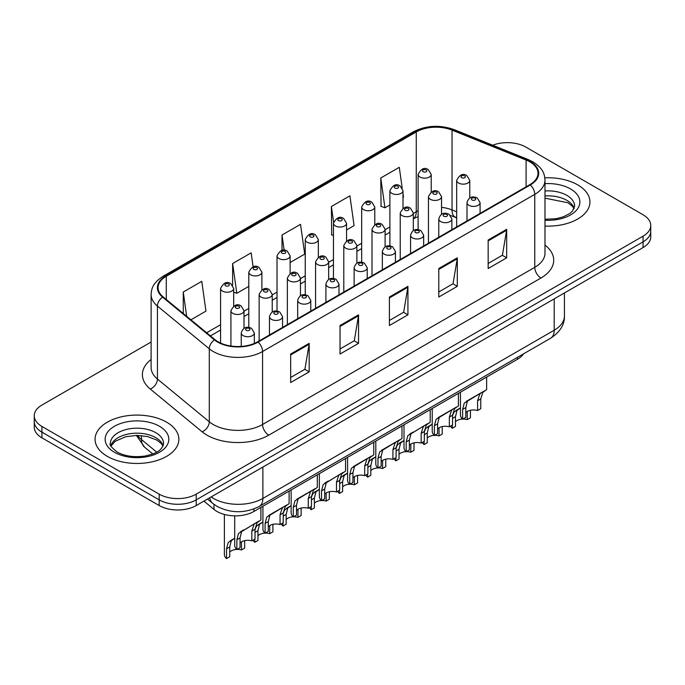 <?xml version="1.0" encoding="UTF-8"?>
<svg xmlns="http://www.w3.org/2000/svg" width="685" height="685" viewBox="0 0 685 685"><rect width="100%" height="100%" fill="white"/><g stroke="black" fill="none" stroke-linecap="round" stroke-linejoin="round"><path stroke-width="1.03" d="M456.664 217.873L452.836 216.323A34.918 20.156 0 0 0 451.389 215.766M523.494 353.871A26.184 15.121 180 0 1 517.466 359.283L253.938 511.43A26.184 15.121 180 0 1 213.977 509.409L203.916 501.112M577.66 184.847A41.896 24.189 0 0 0 544.84 177.826A41.896 24.189 0 0 1 577.66 184.847A41.896 24.189 0 0 1 589.931 201.947A41.896 24.189 0 0 0 577.66 184.847M166.592 422.166A41.896 24.189 0 0 0 120.937 416.925A41.896 24.189 0 0 0 95.069 439.273A41.896 24.189 0 0 0 107.34 456.373A41.896 24.189 0 0 0 153.003 461.621A41.896 24.189 0 0 0 178.871 439.273A41.896 24.189 0 0 0 166.592 422.166A41.896 24.189 0 0 0 120.937 416.925A41.896 24.189 0 0 0 95.069 439.273A41.896 24.189 0 0 0 107.34 456.373A41.896 24.189 0 0 0 153.003 461.621A41.896 24.189 0 0 0 178.871 439.273A41.896 24.189 0 0 0 166.592 422.166M529.822 161.857A27.931 16.123 180 0 1 538.008 173.262A27.931 16.123 180 0 1 529.822 184.667L257.637 341.815A27.931 16.123 180 0 1 215.004 339.657L163.15 296.905A27.931 16.123 180 0 1 158.098 287.657A27.931 16.123 180 0 1 166.275 276.252L416.266 131.922A27.931 16.123 180 0 1 452.04 130.116L526.097 160.05A27.931 16.123 180 0 1 529.822 161.857M530.318 161.574A28.633 16.526 0 0 0 526.491 159.725L452.434 129.782A28.633 16.526 0 0 0 415.769 131.64L165.787 275.961A28.633 16.526 0 0 0 162.576 297.136L214.431 339.888A28.633 16.526 0 0 0 258.125 342.098L530.318 184.95A28.633 16.526 0 0 0 530.318 161.574M151.111 342.02L41.922 405.066A26.184 15.121 0 0 0 34.25 415.752L34.25 427.157A26.184 15.121 0 0 0 41.922 437.843L159.185 505.556L159.185 499.853A26.184 15.121 0 0 0 196.218 499.853L643.078 241.856A26.184 15.121 0 0 0 650.75 231.17A26.184 15.121 0 0 1 643.078 241.856L196.218 499.853A26.184 15.121 0 0 1 159.185 499.853L41.922 432.149L159.185 499.853L159.185 494.15A26.184 15.121 0 0 0 196.218 494.15L643.078 236.154A26.184 15.121 0 0 0 650.75 225.468A26.184 15.121 0 0 0 643.078 214.773L525.815 147.069A26.184 15.121 0 0 0 492.703 145.211M34.25 421.455A26.184 15.121 0 0 0 41.922 432.149A26.184 15.121 0 0 1 34.25 421.455M290.654 354.034L290.654 382.547L309.175 371.852L309.175 343.348L290.654 354.034M290.654 377.486L304.919 369.249L309.098 344.29A6.987 4.033 -120 0 0 309.175 343.348M304.791 369.326L309.175 371.852M340.034 325.529L340.034 354.034L358.546 343.348L358.546 314.835L340.034 325.529M340.034 348.982L354.291 340.745L358.469 315.785A6.987 4.033 -120 0 0 358.546 314.835M354.171 340.813L358.546 343.348M488.165 240.007L488.165 268.511L506.677 257.825L506.677 229.312L488.165 240.007M488.165 263.46L502.422 255.222L506.6 230.263A6.987 4.033 -120 0 0 506.677 229.312M502.293 255.291L506.677 257.825M438.785 268.511L438.785 297.025L457.297 286.33L457.297 257.825L438.785 268.511M438.785 291.964L453.042 283.727L457.229 258.767A6.987 4.033 -120 0 0 457.297 257.825M452.922 283.804L457.297 286.33M389.405 297.025L389.405 325.529L407.926 314.835L407.926 286.33L389.405 297.025M389.405 320.469L403.671 312.24L407.849 287.28A6.987 4.033 -120 0 0 407.926 286.33M403.542 312.309L407.926 314.835M544.986 226.076A41.896 24.189 0 0 0 589.931 201.947A41.896 24.189 0 0 1 544.986 226.076M34.25 415.752A26.184 15.121 0 0 0 41.922 426.447L159.185 494.15M190.927 319.809L205.954 311.127L201.775 281.338L183.263 292.033L183.263 313.482M346.55 229.954L354.085 225.605L349.907 195.816L331.394 206.51L331.686 234.844M402.172 187.913L399.286 167.311L380.766 178.006L381.065 206.339M253.116 266.842L251.155 252.833L232.635 263.528L232.635 285.337M290.115 262.535L304.714 254.109L300.527 224.329L282.014 235.015L282.014 250.385M282.014 235.015L284.155 250.256M333.458 235.503L331.394 234.732M331.394 206.51L333.586 222.145M380.766 178.006L384.944 207.786L389.893 204.926M402.994 197.374L403.465 197.1L402.994 193.727M384.944 207.786L380.766 206.228M232.635 263.528L236.813 293.308L248.801 286.39M236.813 293.308L233.679 292.135M183.263 292.033L186.662 316.29M159.185 505.556A26.184 15.121 0 0 0 196.218 505.556L643.078 247.559A26.184 15.121 0 0 0 650.75 236.873L650.75 225.468M465.809 412.67A8.725 5.043 180 0 1 477.582 410.529L477.582 400.759L479.714 394.158L481.221 392.753L469.396 399.578L467.375 401.282L465.809 407.558L465.809 417.328L462.623 419.169A13.092 7.561 180 0 1 460.448 414.999L460.448 392.197M462.623 419.169L462.623 409.39L464.284 403.063L482.274 392.145M486.641 377.084L486.641 389.628L482.805 392.368L480.767 398.918L480.767 408.697L477.582 410.529M466.22 401.41L469.396 399.578L466.22 401.41M462.795 419.066A8.725 5.043 180 0 1 467.247 419.631L467.247 411.514M455.474 421.772A8.725 5.043 180 0 1 462.521 419.074M452.545 415.512L453.958 412.164L460.448 407.875L457.041 410.383L455.474 416.66L455.474 426.43L452.288 428.271A13.092 7.561 180 0 1 450.593 426.113M470.432 410.289L470.432 417.799L467.247 419.631M452.288 428.271L452.288 425.137M459.061 408.68L455.893 410.512M437.587 428.964A8.725 5.043 180 0 1 449.36 426.823L449.36 417.045L451.501 410.443L453.008 409.039L441.174 415.872L439.153 417.576L437.587 423.844L437.587 433.622L434.401 435.463A13.092 7.561 180 0 1 432.235 431.293L432.235 408.491M434.401 435.463L434.401 425.685L436.071 419.357L454.052 408.44M458.419 393.37L458.419 405.914L454.583 408.662L452.545 415.213L452.545 424.983L449.36 426.823M438.006 417.704L441.174 415.872L438.006 417.704M409.365 445.25A8.725 5.043 180 0 1 421.147 443.118L421.147 433.34L423.279 426.738L424.786 425.334L410.94 433.862L409.365 440.138L409.365 449.917L406.188 451.749A13.092 7.561 180 0 1 404.013 447.588L404.013 424.786M406.188 451.749L406.188 441.979L407.849 435.643L425.839 424.726M430.197 409.664L430.197 422.208L426.37 424.957L424.332 431.507L424.332 441.277L421.147 443.118M409.784 433.999L412.961 432.166L409.784 433.999M381.151 461.544A8.725 5.043 180 0 1 392.925 459.404L392.925 449.634L395.065 443.032L396.572 441.628L384.739 448.452L382.718 450.156L381.151 456.433L381.151 466.202L377.966 468.043A13.092 7.561 180 0 1 375.8 463.873L375.8 441.071M377.966 468.043L377.966 458.274L379.627 451.937L397.617 441.02M401.984 425.959L401.984 438.503L398.148 441.251L396.11 447.793L396.11 457.571L392.925 459.404M381.562 450.285L384.739 448.452L381.562 450.285M352.929 477.839A8.725 5.043 180 0 1 364.703 475.698L364.703 465.928L366.843 459.318L368.35 457.914L356.517 464.747L354.496 466.451L352.929 472.727L352.929 482.497L349.744 484.338A13.092 7.561 180 0 1 347.578 480.168L347.578 457.366M349.744 484.338L349.744 474.559L351.414 468.232L369.403 457.315M373.762 442.245L373.762 454.789L369.926 457.537L367.888 464.087L367.888 473.866L364.703 475.698M353.349 466.579L356.517 464.747L353.349 466.579M434.581 435.36A8.725 5.043 180 0 1 439.034 435.925L439.034 427.8M427.252 438.066A8.725 5.043 180 0 1 434.299 435.369M424.332 431.807L425.736 428.459L432.235 424.169L428.819 426.669L427.252 432.946L427.252 442.724L424.075 444.565A13.092 7.561 180 0 1 422.371 442.407M442.21 426.584L442.21 434.084L439.034 435.925M424.075 444.565L424.075 441.423M430.848 424.974L427.671 426.806M406.359 451.655A8.725 5.043 180 0 1 410.812 452.22L410.812 444.094M399.038 454.352A8.725 5.043 180 0 1 406.085 451.663M396.11 448.101L397.514 444.745L404.013 440.464L400.605 442.964L399.038 449.24L399.038 459.019L395.853 460.851A13.092 7.561 180 0 1 394.158 458.702M413.997 442.878L413.997 450.379L410.812 452.22M395.853 460.851L395.853 457.717M402.626 441.268L399.449 443.101M378.137 467.941A8.725 5.043 180 0 1 382.59 468.506L382.59 460.388M370.816 470.646A8.725 5.043 180 0 1 377.863 467.958M367.888 464.387L369.301 461.039L375.8 456.758L372.383 459.258L370.816 465.535L370.816 475.304L367.631 477.145A13.092 7.561 180 0 1 365.936 474.988M385.775 459.164L385.775 466.673L382.59 468.506M367.631 477.145L367.631 474.011M374.404 457.554L371.236 459.387M349.924 484.235A8.725 5.043 180 0 1 354.376 484.8L354.376 476.674M342.603 486.941A8.725 5.043 180 0 1 349.65 484.244M339.674 480.682L341.079 477.334L347.578 473.044L344.17 475.553L342.603 481.829L342.603 491.599L339.417 493.44A13.092 7.561 180 0 1 337.722 491.282M357.561 475.458L357.561 482.968L354.376 484.8M339.417 493.44L339.417 490.306M346.19 473.849L343.014 475.681M324.716 494.133A8.725 5.043 180 0 1 336.489 491.993L336.489 482.214L338.621 475.613L340.128 474.208L326.283 482.737L324.716 489.013L324.716 498.791L321.53 500.632A13.092 7.561 180 0 1 319.356 496.462L319.356 473.66M321.53 500.632L321.53 490.854L323.192 484.518L341.181 473.6M345.548 458.539L345.548 471.083L341.712 473.832L339.674 480.382L339.674 490.152L336.489 491.993M325.127 482.874L328.303 481.041L325.127 482.874M296.494 510.419A8.725 5.043 180 0 1 308.267 508.287L308.267 498.509L310.408 491.907L311.915 490.503L300.081 497.327L298.061 499.031L296.494 505.307L296.494 515.086L293.308 516.918A13.092 7.561 180 0 1 291.142 512.748L291.142 489.946M293.308 516.918L293.308 507.148L294.978 500.812L312.959 489.895M317.326 474.833L317.326 487.377L313.49 490.126L311.452 496.668L311.452 506.446L308.267 508.287M296.905 499.159L300.081 497.327L296.905 499.159M268.272 526.714A8.725 5.043 180 0 1 280.054 524.573L280.054 514.803L282.186 508.193L283.693 506.797L271.859 513.622L269.839 515.326L268.272 521.602L268.272 531.372L265.095 533.213A13.092 7.561 180 0 1 262.92 529.043L262.92 506.241M265.095 533.213L265.095 523.434L266.756 517.106L284.746 506.189M289.104 491.128L289.104 503.663L285.268 506.412L283.23 512.962L283.23 522.741L280.054 524.573M268.691 515.454L271.859 513.622L268.691 515.454M240.058 543.008A8.725 5.043 180 0 1 251.832 540.867L251.832 531.089L253.964 524.487L255.471 523.083L241.625 531.62L240.058 537.888L240.058 547.666L236.873 549.507A13.092 7.561 180 0 1 234.707 545.337L234.707 515.848M236.873 549.507L236.873 539.729L238.534 533.401L256.524 522.475M260.891 507.414L260.891 519.958L257.055 522.706L255.017 529.257L255.017 539.026L251.832 540.867M240.469 531.748L243.646 529.916L240.469 531.748M321.702 500.529A8.725 5.043 180 0 1 326.154 501.095L326.154 492.969M314.381 503.235A8.725 5.043 180 0 1 321.428 500.538M311.452 496.976L312.865 493.62L319.356 489.338L315.948 491.839L314.381 498.115L314.381 507.893L311.195 509.726A13.092 7.561 180 0 1 309.5 507.576M329.339 491.753L329.339 499.254L326.154 501.095M311.195 509.726L311.195 506.592M317.968 490.143L314.792 491.976M293.488 516.824A8.725 5.043 180 0 1 297.941 517.389L297.941 509.263M286.159 519.521A8.725 5.043 180 0 1 293.206 516.832M283.23 513.262L284.643 509.914L291.142 505.633L287.726 508.133L286.159 514.409L286.159 524.188L282.982 526.02A13.092 7.561 180 0 1 281.278 523.862M301.117 508.047L301.117 515.548L297.941 517.389M282.982 526.02L282.982 522.886M289.746 506.429L286.578 508.261M265.266 533.11A8.725 5.043 180 0 1 269.719 533.675L269.719 525.558M257.945 535.816A8.725 5.043 180 0 1 264.992 533.118M255.017 529.556L256.421 526.208L262.92 521.919L259.512 524.427L257.945 530.704L257.945 540.474L254.76 542.314A13.092 7.561 180 0 1 253.065 540.157M272.904 524.333L272.904 531.843L269.719 533.675M254.76 542.314L254.76 539.181M261.533 522.723L258.356 524.556M237.044 549.404A8.725 5.043 180 0 1 241.497 549.969L241.497 541.844M229.723 552.11A8.725 5.043 180 0 1 236.77 549.413M226.538 558.609L226.538 548.831L228.208 542.503L234.707 538.213L231.29 540.713L229.723 546.99L229.723 556.768L226.538 558.609A13.092 7.561 180 0 1 224.372 554.439L224.372 514.444M244.682 540.628L244.682 548.128L241.497 549.969M233.311 539.018L230.143 540.85M517.466 357.347L517.466 359.283M213.977 504.357L213.977 509.409M253.938 508.929L253.938 511.43M544.986 245.093A43.643 25.199 180 0 1 540.936 278.024L268.743 435.172A8.725 5.043 60 0 1 262.569 424.486L534.762 267.338A34.918 20.156 0 0 0 544.986 253.082L544.986 180.104A34.918 20.156 180 0 1 534.762 194.36A8.725 5.043 -120 0 0 530.318 184.95M268.743 435.172A43.643 25.199 180 0 1 207.024 435.172A43.643 25.199 180 0 1 202.135 431.807L150.28 389.054A43.643 25.199 180 0 1 151.111 359.479M213.198 424.486A34.918 20.156 0 0 0 262.569 424.486L262.569 351.508A34.918 20.156 180 0 1 209.285 348.811L157.43 306.058A34.918 20.156 180 0 1 151.111 294.499L151.111 367.477A34.918 20.156 0 0 0 157.43 379.036L209.285 421.789A34.918 20.156 0 0 0 213.198 424.486M544.986 180.104C544.421 174.101 543.864 169.109 532.956 161.857L528.366 159.631A8.725 4.084 112 0 0 526.491 159.725M528.366 159.631L454.309 129.688C439.847 124.576 426.121 125.312 413.132 131.914A8.725 5.043 60 0 1 415.769 131.64M165.787 275.961A8.725 5.043 -120 0 0 163.15 276.243C152.567 283.188 151.599 288.411 151.111 294.499M162.576 297.136A8.725 5.84 129.5 0 0 157.43 306.058L157.43 379.036A8.725 5.84 -50.5 0 1 150.28 389.054M454.309 129.688A8.725 4.084 112 0 0 452.434 129.782M214.431 339.888A8.725 5.84 129.5 0 0 209.285 348.811L209.285 421.789A8.725 5.84 -50.5 0 1 202.135 431.807M258.125 342.098A8.725 5.043 60 0 1 262.569 351.508L534.762 194.36L534.762 267.338A8.725 5.043 60 0 0 540.936 278.024M196.218 494.15L196.218 505.556M643.078 236.154L643.078 247.559M41.922 426.447L41.922 437.843M166.275 276.252L166.275 299.482M526.097 160.05L526.097 186.817M452.04 130.116L452.04 209.935A27.931 16.123 0 0 0 441.542 207.341M456.664 211.811L452.04 209.935A15.712 7.355 -68 0 0 455.157 217.068L450.627 215.552M418.115 210.766A27.931 16.123 0 0 0 416.266 211.742L413.32 213.446M416.266 131.922L416.266 211.742A15.712 9.068 60 0 1 413.32 218.738M389.893 226.966L385.107 229.732M361.68 243.261L356.885 246.026M333.458 259.546L328.663 262.321M305.245 275.841L300.45 278.607M277.023 292.135L272.228 294.901M248.801 308.43L244.014 311.195M220.587 324.716L206.647 332.764M389.405 297.924L407.849 287.28M438.785 269.419L457.229 258.767M488.165 240.906L506.6 230.263M340.034 326.428L358.469 315.785M290.654 354.941L309.098 344.29M211.16 496.925A34.918 20.156 0 0 0 213.506 498.423A34.918 20.156 0 0 0 262.877 498.423L554.199 330.23A34.918 20.156 0 0 0 564.431 315.982C564.68 324.639 560.073 332.054 550.586 338.227L259.264 506.421A17.459 10.078 60 0 0 262.877 498.423L262.877 467.067M554.199 298.874L554.199 330.23A17.459 10.078 60 0 1 550.586 338.227M209.747 497.747A17.459 11.679 129.5 0 0 212.787 503.424L207.486 499.048M137.591 435.395A34.918 20.156 0 0 0 141.47 439.565L141.47 435.591M152.781 453.949L144.663 447.254A17.459 11.679 129.5 0 1 141.47 439.565L156.685 452.117M468.917 205.294A6.55 3.776 180 0 1 466.999 202.614C468.668 197.246 472.093 195.687 477.274 197.948L480.091 202.614A6.55 3.776 180 0 1 476.049 206.108A6.55 3.776 180 0 1 468.917 205.294M475.09 198.162A2.183 1.259 0 0 0 471.999 198.162A2.183 1.259 0 0 0 471.999 199.943A2.183 1.259 0 0 0 475.09 199.943A2.183 1.259 0 0 0 475.09 198.162M481.221 392.753L484.398 390.921M477.582 400.759L480.767 398.918M462.623 409.39L465.809 407.558M469.756 197.982L469.756 180.36A6.55 3.776 180 0 1 465.723 183.854A6.55 3.776 180 0 1 458.582 183.032A6.55 3.776 180 0 1 456.664 180.36L456.664 226.898M461.673 177.689A2.183 1.259 0 0 0 464.755 177.689A2.183 1.259 0 0 0 464.755 175.908A2.183 1.259 0 0 0 461.673 175.908A2.183 1.259 0 0 0 461.673 177.689M455.474 416.66L452.545 418.347M431.207 192.014L431.207 174.392A6.55 3.776 180 0 1 427.166 177.886A6.55 3.776 180 0 1 420.033 177.064A6.55 3.776 180 0 1 418.115 174.392L418.115 229.638M423.116 171.721A2.183 1.259 0 0 0 426.207 171.721A2.183 1.259 0 0 0 426.207 169.94A2.183 1.259 0 0 0 423.116 169.94A2.183 1.259 0 0 0 423.116 171.721M574.193 208.42A26.604 15.361 0 0 0 566.846 200.354A26.604 15.361 0 0 0 544.986 195.953M544.986 219.277L556.16 218.695L563.387 216.794L569.697 213.557L572.454 211.126L574.638 206.228A26.604 15.361 0 0 0 566.846 195.362A26.604 15.361 0 0 0 544.986 190.969M544.986 220.245A31.844 18.384 0 0 0 576.83 209.79A31.844 18.384 0 0 0 570.545 188.949A31.844 18.384 0 0 0 544.986 183.648M440.695 221.58A6.55 3.776 180 0 1 438.777 218.909C440.455 213.54 443.88 211.982 449.052 214.242L451.877 218.909A6.55 3.776 180 0 1 447.836 222.402A6.55 3.776 180 0 1 440.695 221.58M446.868 214.456A2.183 1.259 0 0 0 443.786 214.456A2.183 1.259 0 0 0 443.786 216.237A2.183 1.259 0 0 0 446.868 216.237A2.183 1.259 0 0 0 446.868 214.456M453.008 409.039L456.176 407.207M449.36 417.045L452.545 415.213M434.401 425.685L437.587 423.844M412.481 237.875A6.55 3.776 180 0 1 410.563 235.203C412.233 229.835 415.658 228.276 420.83 230.528L423.655 235.203A6.55 3.776 180 0 1 419.614 238.697A6.55 3.776 180 0 1 412.481 237.875M418.655 230.751A2.183 1.259 0 0 0 415.564 230.751A2.183 1.259 0 0 0 415.564 232.532A2.183 1.259 0 0 0 418.655 232.532A2.183 1.259 0 0 0 418.655 230.751M424.786 425.334L427.962 423.501M421.147 433.34L424.332 431.507M406.188 441.979L409.365 440.138M384.259 254.169A6.55 3.776 180 0 1 382.341 251.498C384.02 246.12 387.436 244.562 392.616 246.823L395.433 251.498A6.55 3.776 180 0 1 391.392 254.983A6.55 3.776 180 0 1 384.259 254.169M390.433 247.037A2.183 1.259 0 0 0 387.35 247.037A2.183 1.259 0 0 0 387.35 248.818A2.183 1.259 0 0 0 390.433 248.818A2.183 1.259 0 0 0 390.433 247.037M396.572 441.628L399.74 439.796M392.925 449.634L396.11 447.793M377.966 458.274L381.151 456.433M356.037 270.455A6.55 3.776 180 0 1 354.128 267.784C355.798 262.415 359.223 260.857 364.394 263.117L367.22 267.784A6.55 3.776 180 0 1 363.178 271.277A6.55 3.776 180 0 1 356.037 270.455M362.211 263.331A2.183 1.259 0 0 0 359.128 263.331A2.183 1.259 0 0 0 359.128 265.112A2.183 1.259 0 0 0 362.211 265.112A2.183 1.259 0 0 0 362.211 263.331M368.35 457.914L371.527 456.082M364.703 465.928L367.888 464.087M349.744 474.559L352.929 472.727M441.542 214.277L441.542 196.655A6.55 3.776 180 0 1 437.501 200.148A6.55 3.776 180 0 1 430.368 199.326A6.55 3.776 180 0 1 428.45 196.655L428.45 243.192M433.451 193.983A2.183 1.259 0 0 0 436.542 193.983A2.183 1.259 0 0 0 436.542 192.202A2.183 1.259 0 0 0 433.451 192.202A2.183 1.259 0 0 0 433.451 193.983M427.252 432.946L424.332 434.641M413.32 230.562L413.32 212.941A6.55 3.776 180 0 1 409.279 216.434A6.55 3.776 180 0 1 402.146 215.621A6.55 3.776 180 0 1 400.228 212.941L400.228 259.487M405.229 210.269A2.183 1.259 0 0 0 408.32 210.269A2.183 1.259 0 0 0 408.32 208.488A2.183 1.259 0 0 0 405.229 208.488A2.183 1.259 0 0 0 405.229 210.269M399.038 449.24L396.11 450.935M385.107 246.857L385.107 229.235A6.55 3.776 180 0 1 381.065 232.729A6.55 3.776 180 0 1 373.924 231.907A6.55 3.776 180 0 1 372.015 229.235L372.015 275.781M377.015 226.564A2.183 1.259 0 0 0 380.098 226.564A2.183 1.259 0 0 0 380.098 224.783A2.183 1.259 0 0 0 377.015 224.783A2.183 1.259 0 0 0 377.015 226.564M370.816 465.535L367.888 467.221M402.994 208.308L402.994 190.687A6.55 3.776 180 0 1 398.953 194.18A6.55 3.776 180 0 1 391.811 193.358A6.55 3.776 180 0 1 389.893 190.687L389.893 245.932M394.902 188.015A2.183 1.259 0 0 0 397.985 188.015A2.183 1.259 0 0 0 397.985 186.234A2.183 1.259 0 0 0 394.902 186.234A2.183 1.259 0 0 0 394.902 188.015M374.772 224.603L374.772 206.981A6.55 3.776 180 0 1 370.731 210.475A6.55 3.776 180 0 1 363.598 209.653A6.55 3.776 180 0 1 361.68 206.981L361.68 262.227M366.68 204.31A2.183 1.259 0 0 0 369.772 204.31A2.183 1.259 0 0 0 369.772 202.529A2.183 1.259 0 0 0 366.68 202.529A2.183 1.259 0 0 0 366.68 204.31M346.55 240.897L346.55 223.267A6.55 3.776 180 0 1 342.509 226.761A6.55 3.776 180 0 1 335.376 225.947A6.55 3.776 180 0 1 333.458 223.267L333.458 278.512M338.467 220.596A2.183 1.259 0 0 0 341.55 220.596A2.183 1.259 0 0 0 341.55 218.815A2.183 1.259 0 0 0 338.467 218.815A2.183 1.259 0 0 0 338.467 220.596M318.337 257.183L318.337 239.562A6.55 3.776 180 0 1 314.295 243.055A6.55 3.776 180 0 1 307.163 242.233A6.55 3.776 180 0 1 305.245 239.562L305.245 294.807M310.245 236.89A2.183 1.259 0 0 0 313.328 236.89A2.183 1.259 0 0 0 313.328 235.109A2.183 1.259 0 0 0 310.245 235.109A2.183 1.259 0 0 0 310.245 236.89M163.133 445.747A26.604 15.361 0 0 0 155.786 437.672A26.604 15.361 0 0 0 129.071 433.87A26.604 15.361 0 0 0 110.807 445.747M155.786 432.689A26.604 15.361 0 0 0 126.785 429.358A26.604 15.361 0 0 0 110.362 443.546C108.975 444.368 111.21 447.194 117.075 452.014C124.747 456.21 134.089 457.546 145.1 456.022C154.853 453.641 161.54 451.698 163.578 443.546A26.604 15.361 0 0 0 155.786 432.689M114.455 452.271A31.844 18.384 0 0 0 159.485 452.271A31.844 18.384 0 0 0 159.485 426.275A31.844 18.384 0 0 0 114.455 426.275A31.844 18.384 0 0 0 114.455 452.271M356.885 263.151L356.885 245.53A6.55 3.776 180 0 1 352.843 249.023A6.55 3.776 180 0 1 345.711 248.201A6.55 3.776 180 0 1 343.793 245.53L343.793 292.067M348.793 242.858A2.183 1.259 0 0 0 351.884 242.858A2.183 1.259 0 0 0 351.884 241.077A2.183 1.259 0 0 0 348.793 241.077A2.183 1.259 0 0 0 348.793 242.858M342.603 481.829L339.674 483.516M327.824 286.75A6.55 3.776 180 0 1 325.906 284.078C327.576 278.709 331.001 277.151 336.181 279.403L338.998 284.078A6.55 3.776 180 0 1 334.956 287.572A6.55 3.776 180 0 1 327.824 286.75M333.997 279.626A2.183 1.259 0 0 0 330.906 279.626A2.183 1.259 0 0 0 330.906 281.407A2.183 1.259 0 0 0 333.997 281.407A2.183 1.259 0 0 0 333.997 279.626M340.128 474.208L343.305 472.376M336.489 482.214L339.674 480.382M321.53 490.854L324.716 489.013M299.602 303.044A6.55 3.776 180 0 1 297.684 300.373C299.362 294.995 302.787 293.445 307.959 295.697L310.776 300.373A6.55 3.776 180 0 1 306.734 303.857A6.55 3.776 180 0 1 299.602 303.044M305.775 295.911A2.183 1.259 0 0 0 302.693 295.911A2.183 1.259 0 0 0 302.693 297.701A2.183 1.259 0 0 0 305.775 297.701A2.183 1.259 0 0 0 305.775 295.911M311.915 490.503L315.083 488.67M308.267 498.509L311.452 496.668M293.308 507.148L296.494 505.307M271.388 319.33A6.55 3.776 180 0 1 269.47 316.658C271.14 311.29 274.565 309.731 279.737 311.992L282.562 316.658A6.55 3.776 180 0 1 278.521 320.152A6.55 3.776 180 0 1 271.388 319.33M277.553 312.206A2.183 1.259 0 0 0 274.471 312.206A2.183 1.259 0 0 0 274.471 313.987A2.183 1.259 0 0 0 277.553 313.987A2.183 1.259 0 0 0 277.553 312.206M283.693 506.797L286.869 504.965M280.054 514.803L283.23 512.962M265.095 523.434L268.272 521.602M243.166 335.624A6.55 3.776 180 0 1 241.248 332.953C242.918 327.584 246.343 326.026 251.523 328.286L254.34 332.953A6.55 3.776 180 0 1 250.299 336.446A6.55 3.776 180 0 1 243.166 335.624M249.34 328.5A2.183 1.259 0 0 0 246.249 328.5A2.183 1.259 0 0 0 246.249 330.281A2.183 1.259 0 0 0 249.34 330.281A2.183 1.259 0 0 0 249.34 328.5M255.471 523.083L258.647 521.251M251.832 531.089L255.017 529.257M236.873 539.729L240.058 537.888M328.663 279.446L328.663 261.824A6.55 3.776 180 0 1 324.621 265.309A6.55 3.776 180 0 1 317.489 264.496A6.55 3.776 180 0 1 315.571 261.824L315.571 308.361M320.58 259.144A2.183 1.259 0 0 0 323.662 259.144A2.183 1.259 0 0 0 323.662 257.363A2.183 1.259 0 0 0 320.58 257.363A2.183 1.259 0 0 0 320.58 259.144M314.381 498.115L311.452 499.81M300.45 295.732L300.45 278.11A6.55 3.776 180 0 1 296.408 281.603A6.55 3.776 180 0 1 289.275 280.781A6.55 3.776 180 0 1 287.358 278.11L287.358 324.656M292.358 275.438A2.183 1.259 0 0 0 295.44 275.438A2.183 1.259 0 0 0 295.44 273.658A2.183 1.259 0 0 0 292.358 273.658A2.183 1.259 0 0 0 292.358 275.438M286.159 514.409L283.23 516.096M272.228 312.026L272.228 294.404A6.55 3.776 180 0 1 268.186 297.898A6.55 3.776 180 0 1 261.053 297.076A6.55 3.776 180 0 1 259.135 294.404L259.135 340.942M264.136 291.733A2.183 1.259 0 0 0 267.227 291.733A2.183 1.259 0 0 0 267.227 289.952A2.183 1.259 0 0 0 264.136 289.952A2.183 1.259 0 0 0 264.136 291.733M257.945 530.704L255.017 532.391M244.014 328.32L244.014 310.699A6.55 3.776 180 0 1 239.973 314.192A6.55 3.776 180 0 1 232.832 313.37A6.55 3.776 180 0 1 230.913 310.699L230.913 346.028M235.923 308.027A2.183 1.259 0 0 0 239.005 308.027A2.183 1.259 0 0 0 239.005 306.238A2.183 1.259 0 0 0 235.923 306.238A2.183 1.259 0 0 0 235.923 308.027M229.723 546.99L226.538 548.831M290.115 273.478L290.115 255.856A6.55 3.776 180 0 1 286.073 259.35A6.55 3.776 180 0 1 278.941 258.528A6.55 3.776 180 0 1 277.023 255.856L277.023 311.101M282.023 253.185A2.183 1.259 0 0 0 285.114 253.185A2.183 1.259 0 0 0 285.114 251.404A2.183 1.259 0 0 0 282.023 251.404A2.183 1.259 0 0 0 282.023 253.185M261.893 289.772L261.893 272.15A6.55 3.776 180 0 1 257.86 275.635A6.55 3.776 180 0 1 250.719 274.822A6.55 3.776 180 0 1 248.801 272.15L248.801 327.396M253.81 269.47A2.183 1.259 0 0 0 256.892 269.47A2.183 1.259 0 0 0 256.892 267.689A2.183 1.259 0 0 0 253.81 267.689A2.183 1.259 0 0 0 253.81 269.47M233.679 306.058L233.679 288.436A6.55 3.776 180 0 1 229.638 291.93A6.55 3.776 180 0 1 222.505 291.108A6.55 3.776 180 0 1 220.587 288.436L220.587 343.074M225.588 285.765A2.183 1.259 0 0 0 228.679 285.765A2.183 1.259 0 0 0 228.679 283.984A2.183 1.259 0 0 0 225.588 283.984A2.183 1.259 0 0 0 225.588 285.765M413.132 131.914L163.15 276.243M442.116 213.977L441.542 213.917M418.115 216.597L413.32 218.755M389.893 232.283L385.107 235.049M361.68 248.569L356.885 251.344M333.458 264.864L328.663 267.63M305.245 281.158L300.45 283.924M277.023 297.444L272.228 300.218M248.801 313.739L244.014 316.504M220.587 330.033L210.432 335.89M456.664 217.684L455.157 217.068M259.264 506.421C245.213 513.476 231.17 513.476 217.119 506.421L212.787 503.424M564.431 315.982L564.431 292.966M144.663 447.254L136.358 435.395M466.999 220.938L466.999 202.614M480.091 213.377L480.091 202.614M469.756 180.36L466.939 175.694C463.137 172.945 459.721 174.504 456.664 180.36M431.207 174.392L428.39 169.726C424.589 166.986 421.164 168.536 418.115 174.392M574.064 208.719L572.454 206.313L567.925 202.751L544.986 198.162M438.777 237.224L438.777 218.909M451.877 229.672L451.877 218.909M410.563 253.518L410.563 235.203M423.655 245.958L423.655 235.203M382.341 269.813L382.341 251.498M395.433 262.252L395.433 251.498M354.128 286.107L354.128 267.784M367.22 278.547L367.22 267.784M441.542 196.655L438.717 191.98C434.924 189.24 431.499 190.798 428.45 196.655M413.32 212.941L410.503 208.274C406.702 205.534 403.277 207.093 400.228 212.941M385.107 229.235L382.281 224.569C378.488 221.82 375.063 223.378 372.015 229.235M402.994 190.687L400.168 186.02C396.375 183.272 392.95 184.83 389.893 190.687M374.772 206.981L371.946 202.306C368.153 199.566 364.728 201.125 361.68 206.981M346.55 223.267L343.733 218.601C339.931 215.861 336.506 217.419 333.458 223.267M318.337 239.562L315.511 234.895C311.718 232.155 308.293 233.705 305.245 239.562M163.004 446.046L161.395 443.632L156.865 440.07L147.506 436.542L136.949 435.395L125.689 436.722L115.183 441.286L110.936 446.046M356.885 245.53L354.068 240.855C350.266 238.115 346.841 239.673 343.793 245.53M325.906 302.393L325.906 284.078M338.998 294.833L338.998 284.078M297.684 318.688L297.684 300.373M310.776 311.127L310.776 300.373M269.47 334.982L269.47 316.658M282.562 327.421L282.562 316.658M241.248 346.422L241.248 332.953M254.34 343.442L254.34 332.953M328.663 261.824L325.846 257.149C322.044 254.409 318.628 255.967 315.571 261.824M300.45 278.11L297.624 273.443C293.831 270.703 290.406 272.253 287.358 278.11M272.228 294.404L269.41 289.738C265.609 286.989 262.184 288.548 259.135 294.404M244.014 310.699L241.189 306.024C237.395 303.284 233.97 304.842 230.913 310.699M290.115 255.856L287.298 251.181C283.496 248.441 280.071 249.999 277.023 255.856M261.893 272.15L259.076 267.475C255.274 264.735 251.857 266.294 248.801 272.15M233.679 288.436L230.854 283.77C227.06 281.03 223.635 282.58 220.587 288.436"/></g></svg>
